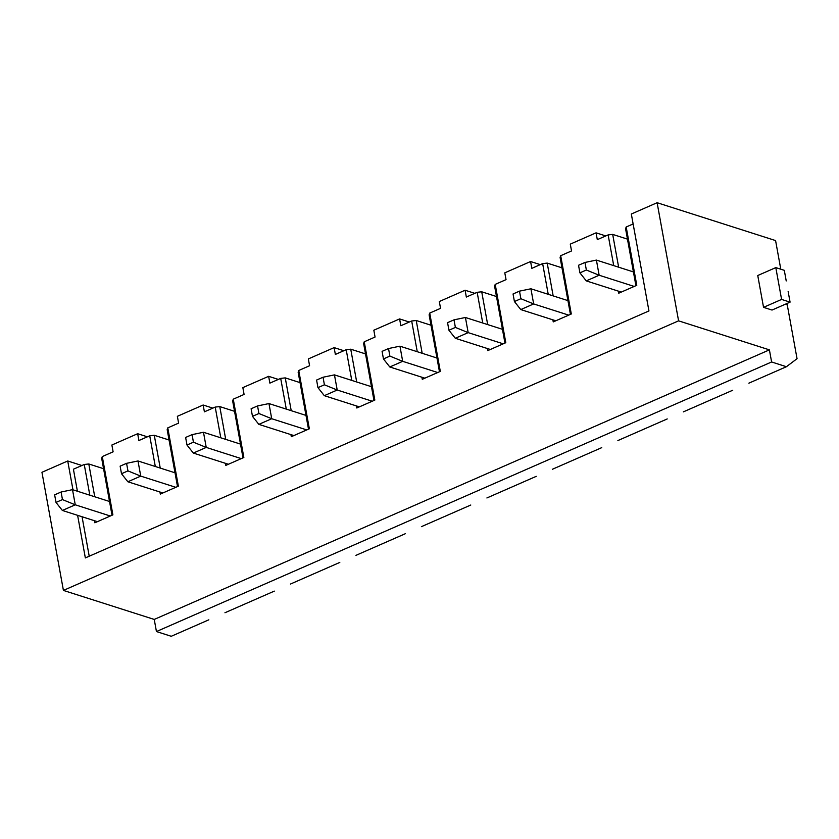<?xml version="1.0" encoding="UTF-8"?>
<svg xmlns="http://www.w3.org/2000/svg" width="839" height="839" viewBox="0 0 839 839"><rect width="100%" height="100%" fill="white"/><g stroke="black" fill="none" stroke-linecap="round" stroke-linejoin="round"><path stroke-width="1.26" d="M75.258 504.805L110.308 516.006L75.258 504.805L62.369 510.458L97.418 521.659L62.369 510.458L75.258 504.805L62.464 499.593L61.09 492.021L54.64 494.853L56.014 502.425L62.464 499.593L56.014 502.425L62.369 510.458L56.014 502.425L54.64 494.853L61.09 492.021L62.464 499.593L75.258 504.805L72.511 489.661L75.258 504.805M109.531 501.491L72.511 489.661L109.531 501.491M72.511 489.661L61.09 492.021L72.511 489.661M140.742 476.112L175.791 487.312L140.742 476.112L127.853 481.764L162.902 492.965L127.853 481.764L140.742 476.112L127.948 470.899L126.574 463.327L120.124 466.148L121.508 473.72L127.948 470.899L121.508 473.72L127.853 481.764L121.508 473.72L120.124 466.148L126.574 463.327L127.948 470.899L140.742 476.112L137.995 460.968L140.742 476.112M175.015 472.797L137.995 460.968L175.015 472.797M137.995 460.968L126.574 463.327L137.995 460.968M206.237 447.418L241.275 458.618L206.237 447.418L193.337 453.07L228.386 464.261L193.337 453.07L206.237 447.418L193.442 442.205L192.058 434.633L185.618 437.455L186.992 445.027L193.442 442.205L186.992 445.027L193.337 453.07L186.992 445.027L185.618 437.455L192.058 434.633L193.442 442.205L206.237 447.418L203.478 432.274L206.237 447.418M240.499 444.104L203.478 432.274L240.499 444.104M203.478 432.274L192.058 434.633L203.478 432.274M271.721 418.724L306.77 429.914L271.721 418.724L258.832 424.366L293.881 435.567L258.832 424.366L271.721 418.724L258.926 413.512L257.552 405.929L251.102 408.761L252.476 416.333L258.926 413.512L252.476 416.333L258.832 424.366L252.476 416.333L251.102 408.761L257.552 405.929L258.926 413.512L271.721 418.724L268.962 403.569L271.721 418.724M305.994 415.399L268.962 403.569L305.994 415.399M268.962 403.569L257.552 405.929L268.962 403.569M337.205 390.02L372.254 401.22L337.205 390.02L324.315 395.672L359.365 406.873L324.315 395.672L337.205 390.02L324.41 384.807L323.036 377.235L316.586 380.057L317.96 387.639L324.41 384.807L317.96 387.639L324.315 395.672L317.96 387.639L316.586 380.057L323.036 377.235L324.41 384.807L337.205 390.02L334.457 374.876L337.205 390.02M371.478 386.706L334.457 374.876L371.478 386.706M334.457 374.876L323.036 377.235L334.457 374.876M402.689 361.326L437.738 372.526L402.689 361.326L389.799 366.979L424.849 378.169L389.799 366.979L402.689 361.326L389.894 356.114L388.52 348.542L382.081 351.363L383.454 358.935L389.894 356.114L383.454 358.935L389.799 366.979L383.454 358.935L382.081 351.363L388.52 348.542L389.894 356.114L402.689 361.326L399.941 346.182L402.689 361.326M436.962 358.012L399.941 346.182L436.962 358.012M399.941 346.182L388.52 348.542L399.941 346.182M468.183 332.632L503.232 343.822L468.183 332.632L455.294 338.274L490.333 349.475L455.294 338.274L468.183 332.632L455.388 327.42L454.004 319.848L447.565 322.669L448.938 330.241L455.388 327.42L448.938 330.241L455.294 338.274L448.938 330.241L447.565 322.669L454.004 319.848L455.388 327.42L468.183 332.632L465.425 317.488L468.183 332.632M502.446 329.308L465.425 317.488L502.446 329.308M465.425 317.488L454.004 319.848L465.425 317.488M533.667 303.928L568.716 315.128L533.667 303.928L520.778 309.581L555.827 320.781L520.778 309.581L533.667 303.928L520.872 298.715L519.498 291.143L513.048 293.975L514.422 301.547L520.872 298.715L514.422 301.547L520.778 309.581L514.422 301.547L513.048 293.975L519.498 291.143L520.872 298.715L533.667 303.928L530.919 288.784L533.667 303.928M567.94 300.614L530.919 288.784L567.94 300.614M530.919 288.784L519.498 291.143L530.919 288.784M599.151 275.234L634.2 286.435L599.151 275.234L586.262 280.887L621.311 292.077L586.262 280.887L599.151 275.234L586.356 270.022L584.982 262.45L578.532 265.271L579.917 272.843L586.356 270.022L579.917 272.843L586.262 280.887L579.917 272.843L578.532 265.271L584.982 262.45L586.356 270.022L599.151 275.234L596.403 260.09L599.151 275.234M633.424 271.92L596.403 260.09L633.424 271.92M596.403 260.09L584.982 262.45L596.403 260.09M797.05 358.693L787.276 304.935L785.22 304.274L787.276 304.935L797.05 358.693L786.416 366.716L797.05 358.693M772.027 310.052L763.542 307.347L757.753 275.517L763.542 307.347L772.027 310.052L790.076 302.145L772.027 310.052M780.784 269.204L775.582 240.573L657.115 202.713L678.583 320.844L769.405 349.863L771.607 361.976L786.416 366.716L748.839 383.182L786.416 366.716L771.607 361.976L769.405 349.863L678.583 320.844L657.115 202.713L775.582 240.573L780.784 269.204M732.73 390.24L683.355 411.876L732.73 390.24M667.236 418.934L617.871 440.569L667.236 418.934M601.752 447.638L552.377 469.274L601.752 447.638M536.268 476.332L486.893 497.967L536.268 476.332M470.784 505.026L421.409 526.661L470.784 505.026M405.289 533.73L355.925 555.366L405.289 533.73M339.805 562.424L290.43 584.059L339.805 562.424M274.322 591.117L224.946 612.753L274.322 591.117M208.838 619.811L171.25 636.287L208.838 619.811M112.027 515.251L101.687 458.335L102.285 456.573L112.887 514.873L94.838 522.791L112.887 514.873L102.285 456.573L113.118 451.822L102.285 456.573L101.687 458.335L112.027 515.251M103.575 468.697L88.798 463.977L94.755 496.772L88.798 463.977L103.575 468.697M41.95 472.284L67.728 460.989L81.886 465.509L67.728 460.989L41.95 472.284L63.418 590.415L678.583 320.844L63.418 590.415L154.24 619.434L769.405 349.863L154.24 619.434L156.442 631.547L771.607 361.976L156.442 631.547L171.25 636.287L156.442 631.547L154.24 619.434L63.418 590.415L41.95 472.284M111.881 445.016L137.659 433.711L147.37 436.815L137.659 433.711L111.881 445.016L113.118 451.822L111.881 445.016M177.365 416.312L203.153 405.017L212.854 408.121L203.153 405.017L177.365 416.312L178.602 423.129L167.779 427.869L178.371 486.18L160.322 494.087L159.945 492.011L160.322 494.087L178.371 486.18L167.779 427.869L178.602 423.129L177.365 416.312M242.849 387.618L268.637 376.323L278.349 379.417L268.637 376.323L242.849 387.618L244.086 394.435L233.263 399.175L243.855 457.486L225.806 465.393L225.439 463.317L225.806 465.393L243.855 457.486L233.263 399.175L244.086 394.435L242.849 387.618M308.343 358.924L334.121 347.619L343.833 350.723L334.121 347.619L308.343 358.924L309.581 365.731L298.747 370.481L309.35 428.792L291.301 436.7L290.923 434.623L291.301 436.7L309.35 428.792L298.747 370.481L309.581 365.731L308.343 358.924M373.827 330.22L399.605 318.925L409.317 322.029L399.605 318.925L373.827 330.22L375.064 337.037L364.231 341.788L374.834 400.088L356.785 407.995L356.407 405.929L356.785 407.995L374.834 400.088L364.231 341.788L375.064 337.037L373.827 330.22M439.311 301.526L465.1 290.231L474.801 293.335L465.1 290.231L439.311 301.526L440.548 308.343L429.725 313.083L440.318 371.394L422.269 379.301L421.891 377.225L422.269 379.301L440.318 371.394L429.725 313.083L440.548 308.343L439.311 301.526M504.795 272.832L530.584 261.527L540.295 264.631L530.584 261.527L504.795 272.832L506.043 279.639L495.209 284.39L505.802 342.7L487.763 350.608L487.386 348.531L487.763 350.608L505.802 342.7L495.209 284.39L506.043 279.639L504.795 272.832M570.289 244.128L596.068 232.833L605.779 235.937L596.068 232.833L570.289 244.128L571.527 250.945L560.693 255.696L571.296 313.996L553.247 321.903L552.87 319.837L553.247 321.903L571.296 313.996L560.693 255.696L571.527 250.945L570.289 244.128M631.327 214.018L657.115 202.713L631.327 214.018L648.946 310.944L85.347 557.914L77.608 515.324L85.347 557.914L648.946 310.944L631.327 214.018M72.972 489.819L67.728 460.989L72.972 489.819M633.13 223.95L626.188 226.991L636.78 285.302L618.731 293.21L618.353 291.133L618.731 293.21L636.78 285.302L626.188 226.991L633.13 223.95M613.718 265.617L608.139 234.899L597.305 239.65L596.068 232.833L597.305 239.65L608.139 234.899L612.69 234.406L618.647 267.201L612.69 234.406L627.467 239.125L612.69 234.406L608.139 234.899L613.718 265.617M548.234 294.321L542.644 263.603L531.821 268.344L530.584 261.527L531.821 268.344L542.644 263.603L547.206 263.1L553.163 295.894L547.206 263.1L561.973 267.819L547.206 263.1L542.644 263.603L548.234 294.321M482.74 323.015L477.16 292.297L466.337 297.048L465.1 290.231L466.337 297.048L477.16 292.297L481.712 291.794L487.679 324.588L481.712 291.794L496.489 296.524L481.712 291.794L477.16 292.297L482.74 323.015M417.256 351.709L411.676 320.991L400.843 325.742L399.605 318.925L400.843 325.742L411.676 320.991L416.228 320.498L422.185 353.292L416.228 320.498L431.005 325.217L416.228 320.498L411.676 320.991L417.256 351.709M351.772 380.413L346.192 349.695L335.359 354.436L334.121 347.619L335.359 354.436L346.192 349.695L350.744 349.192L356.701 381.986L350.744 349.192L365.521 353.911L350.744 349.192L346.192 349.695L351.772 380.413M286.288 409.107L280.698 378.389L269.875 383.129L268.637 376.323L269.875 383.129L280.698 378.389L285.25 377.886L291.217 410.68L285.25 377.886L300.026 382.615L285.25 377.886L280.698 378.389L286.288 409.107M220.793 437.801L215.214 407.083L204.391 411.834L203.153 405.017L204.391 411.834L215.214 407.083L219.766 406.59L225.722 439.384L219.766 406.59L234.542 411.309L219.766 406.59L215.214 407.083L220.793 437.801M155.309 466.505L149.73 435.787L138.896 440.527L137.659 433.711L138.896 440.527L149.73 435.787L154.282 435.284L160.239 468.078L154.282 435.284L169.059 440.003L154.282 435.284L149.73 435.787L155.309 466.505M94.838 522.791L94.461 520.715L94.838 522.791M89.825 495.199L84.246 464.481L73.413 469.221L77.408 491.235L73.413 469.221L84.246 464.481L88.798 463.977L84.246 464.481L89.825 495.199M82.054 516.751L89.228 556.215L82.054 516.751M177.511 486.557L167.171 429.631L167.779 427.869L167.171 429.631L177.511 486.557M243.006 457.863L232.655 400.937L233.263 399.175L232.655 400.937L243.006 457.863M308.49 429.159L298.149 372.243L298.747 370.481L298.149 372.243L308.49 429.159M373.974 400.465L363.633 343.539L364.231 341.788L363.633 343.539L373.974 400.465M439.468 371.771L429.117 314.845L429.725 313.083L429.117 314.845L439.468 371.771M504.952 343.067L494.601 286.151L495.209 284.39L494.601 286.151L504.952 343.067M570.436 314.373L560.095 257.458L560.693 255.696L560.095 257.458L570.436 314.373M635.92 285.68L625.579 228.753L626.188 226.991L625.579 228.753L635.92 285.68M787.276 304.935L787.381 303.33L787.276 304.935M788.146 291.532L790.076 302.145L781.591 299.429L763.542 307.347L781.591 299.429L775.802 267.61L757.753 275.517L775.802 267.61L784.297 270.326L786.227 280.939L784.297 270.326L775.802 267.61L781.591 299.429L790.076 302.145L788.146 291.532"/></g></svg>
